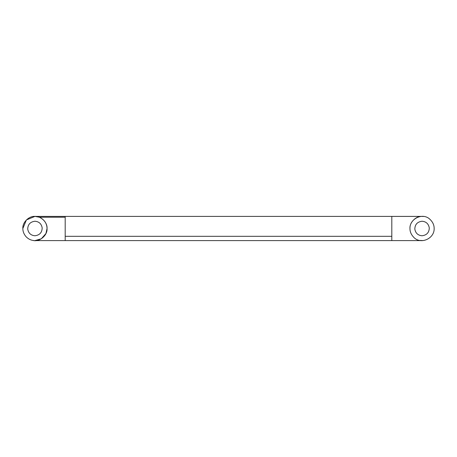 <?xml version="1.0" encoding="UTF-8"?>
<svg xmlns="http://www.w3.org/2000/svg" width="457" height="457" viewBox="0 0 457 457"><rect width="100%" height="100%" fill="white"/><g stroke="black" fill="none" stroke-linecap="round" stroke-linejoin="round"><path stroke-width="0.69" d="M42.181 227.929C42.033 232.562 39.622 235.166 34.949 235.761C30.865 235.412 28.454 233.184 27.711 229.071C27.86 224.438 30.276 221.834 34.949 221.239C39.028 221.588 41.438 223.816 42.181 227.929C41.438 223.816 39.028 221.588 34.949 221.239M34.949 235.761C30.865 235.412 28.454 233.184 27.711 229.071M429.289 227.929C429.14 232.562 426.724 235.166 422.051 235.761C417.972 235.412 415.562 233.184 414.819 229.071C414.967 224.438 417.378 221.834 422.051 221.239C426.135 221.588 428.546 223.816 429.289 227.929C428.546 223.816 426.135 221.588 422.051 221.239M422.051 235.761C417.972 235.412 415.562 233.184 414.819 229.071M423.411 216.481L421.902 216.407C415.939 215.955 409.426 222.582 409.958 228.5C409.918 231.625 411.123 234.504 413.574 237.126C420.629 245.032 434.573 238.537 434.15 228.5C434.184 225.124 432.813 222.091 430.026 219.4C422.868 212.162 409.523 218.76 409.958 228.5C409.918 231.625 411.123 234.504 413.574 237.126M434.15 228.5C434.184 225.124 432.813 222.091 430.026 219.4M420.177 240.451L422.896 240.565M25.986 236.623C23.855 234.087 22.81 231.379 22.85 228.5C22.307 222.513 28.962 215.864 34.949 216.401C40.93 215.864 47.585 222.513 47.042 228.5C47.671 235.286 39.456 242.124 33.161 240.462C30.453 240.074 28.06 238.794 25.986 236.623C23.855 234.087 22.81 231.379 22.85 228.5L26.392 219.948L34.949 216.401L39.319 217.224C44.346 219.634 46.922 223.399 47.042 228.5L45.957 233.516L41.301 238.794L34.949 240.599L65.191 240.599L65.191 236.309L391.809 236.309L391.809 240.565M34.098 240.565L33.161 240.462M39.319 217.224L65.191 217.224L65.191 216.401L391.809 216.401L391.809 236.309M65.191 217.224L65.191 236.309M391.809 216.407L421.902 216.407M422.051 240.599L65.191 240.599M391.809 216.401L422.051 216.401M65.191 216.401L34.949 216.401"/></g></svg>
